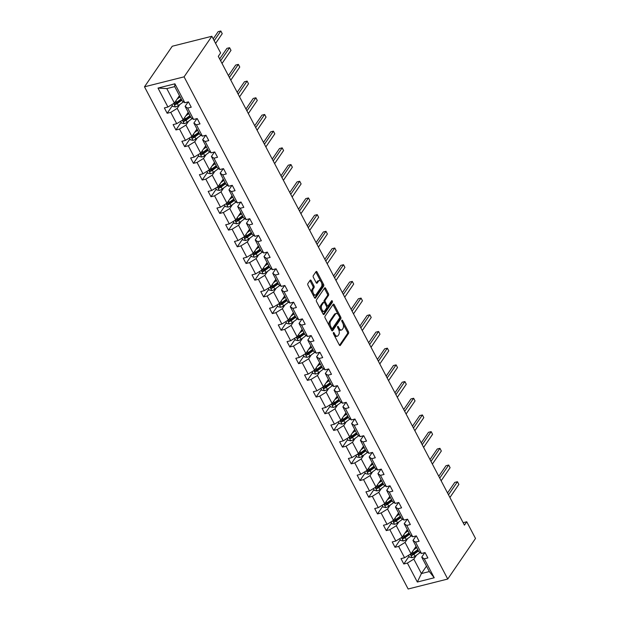 <?xml version="1.0" encoding="UTF-8"?>
<svg xmlns="http://www.w3.org/2000/svg" width="620" height="620" viewBox="0 0 620 620"><rect width="100%" height="100%" fill="white"/><g stroke="black" fill="none" stroke-linecap="round" stroke-linejoin="round"><path stroke-width="0.93" d="M333.405 332.638A0.891 0.465 75.9 0 0 333.475 333.839L339.334 344.999A1.271 0.666 75.9 0 0 340.093 345.565A1.271 0.666 75.9 0 0 340.334 345.387L348.517 333.436A1.271 0.666 75.9 0 0 348.417 331.723L342.558 320.563A0.891 0.465 75.9 0 0 342.023 320.16A0.891 0.465 75.9 0 0 341.853 320.292A0.891 0.465 75.9 0 0 341.922 321.493L342.682 322.935A4.069 2.124 75.9 0 1 342.992 328.422L342.31 329.414A4.069 2.124 75.9 0 1 341.535 329.995A4.069 2.124 75.9 0 1 339.094 328.181L338.334 326.732A0.891 0.465 75.9 0 0 337.799 326.337A0.891 0.465 75.9 0 0 337.629 326.461A0.891 0.465 75.9 0 0 337.699 327.662L338.458 329.104A4.069 2.124 75.9 0 1 338.768 334.591L338.086 335.591A4.069 2.124 75.9 0 1 337.311 336.172A4.069 2.124 75.9 0 1 334.87 334.351L334.11 332.909A0.891 0.465 75.9 0 0 333.576 332.506A0.891 0.465 75.9 0 0 333.405 332.638M311.186 280.604A1.271 0.666 75.9 0 0 310.419 280.038A1.271 0.666 75.9 0 0 310.178 280.217L307.884 283.572A1.271 0.666 75.9 0 0 307.985 285.285L314.487 297.678A1.271 0.666 75.9 0 0 315.255 298.243A1.271 0.666 75.9 0 0 315.495 298.065L323.671 286.115A1.271 0.666 75.9 0 0 323.57 284.402L317.068 272.01A1.271 0.666 75.9 0 0 316.301 271.436A1.271 0.666 75.9 0 0 316.06 271.622L313.286 275.668A1.271 0.666 75.9 0 0 313.387 277.38L316.169 282.689A1.271 0.666 75.9 0 0 316.936 283.255A1.271 0.666 75.9 0 0 317.176 283.077L318.548 281.069A3.394 1.775 75.9 0 1 319.199 280.581A3.394 1.775 75.9 0 1 321.532 282.743A3.394 1.775 75.9 0 1 321.501 286.688L316.123 294.554A3.394 1.775 75.9 0 1 315.471 295.035A3.394 1.775 75.9 0 1 313.139 292.873A3.394 1.775 75.9 0 1 313.17 288.935L314.069 287.618A1.271 0.666 75.9 0 0 313.968 285.905L311.186 280.604L310.116 280.876A1.271 0.666 75.9 0 0 309.923 280.589M447.741 579.034L475.509 538.462L466.744 521.769L464.434 525.148L218.302 56.343L220.619 52.964L211.854 36.27L184.086 76.841L447.741 579.034L408.146 589L144.491 86.808L184.086 76.841M325.035 316.239A1.271 0.666 75.9 0 0 325.128 317.952L331.638 330.344A1.271 0.666 75.9 0 0 332.405 330.91A1.271 0.666 75.9 0 0 332.646 330.731L340.822 318.781A1.271 0.666 75.9 0 0 340.721 317.068L334.219 304.676A1.271 0.666 75.9 0 0 333.452 304.102A1.271 0.666 75.9 0 0 333.211 304.288L325.035 316.239M323.067 314.007L316.556 301.615A1.271 0.666 75.9 0 1 316.456 299.902L324.64 287.951A1.271 0.666 75.9 0 1 324.88 287.773A1.271 0.666 75.9 0 1 325.639 288.339L328.429 293.647A1.271 0.666 75.9 0 1 328.522 295.36L325.206 300.204A1.271 0.666 75.9 0 0 325.306 301.917L327.151 305.435A1.271 0.666 75.9 0 0 327.918 306.009A1.271 0.666 75.9 0 0 328.158 305.823L331.607 300.778A0.891 0.465 75.9 0 1 331.778 300.654A0.891 0.465 75.9 0 1 332.39 301.219A0.891 0.465 75.9 0 1 332.382 302.25L324.066 314.394A1.271 0.666 75.9 0 1 323.826 314.58A1.271 0.666 75.9 0 1 323.067 314.007M184.845 102.757L182.296 101.052L174.716 86.606L174.902 83.816L184.845 102.757L188.433 101.858L191.239 107.206L187.659 108.112L193.611 119.451L197.199 118.552L200.004 123.899L196.424 124.806L202.376 136.144L205.964 135.245L208.769 140.593L205.189 141.5L211.141 152.838L214.729 151.939L217.535 157.286L213.954 158.193L219.906 169.531L223.487 168.632L226.3 173.98L222.712 174.879L228.672 186.225L232.252 185.326L235.065 190.673L231.477 191.572L237.437 202.918L241.017 202.019L243.831 207.367L240.242 208.266L246.202 219.612L249.783 218.713L252.596 224.06L249.008 224.959L254.96 236.305L258.548 235.406L261.353 240.754L257.773 241.653L263.725 252.999L267.313 252.1L270.119 257.447L266.538 258.346L272.49 269.692L276.078 268.793L278.884 274.141L275.303 275.04L281.255 286.386L284.844 285.487L287.649 290.834L284.061 291.733L290.021 303.079L293.601 302.18L296.414 307.528L292.826 308.427L298.786 319.773L302.366 318.874L305.179 324.221L301.591 325.12L307.551 336.466L311.132 335.56L313.945 340.915L310.356 341.814L316.308 353.16L319.897 352.253L322.702 357.608L319.122 358.507L325.074 369.853L328.662 368.947L331.467 374.302L327.887 375.201L333.839 386.547L337.427 385.64L340.233 390.995L336.652 391.894L342.604 403.24L346.192 402.334L348.998 407.689L345.41 408.588L351.37 419.934L354.95 419.027L357.763 424.382L354.175 425.281L360.135 436.627L363.715 435.721L366.529 441.076L362.94 441.975L368.9 453.321L372.481 452.414L375.294 457.769L371.706 458.668L377.658 470.014L381.246 469.107L384.059 474.463L380.471 475.362L386.423 486.708L390.011 485.801L392.817 491.156L389.236 492.055L395.188 503.401L398.776 502.495L401.582 507.85L398.001 508.749L403.953 520.095L407.542 519.188L410.347 524.543L406.767 525.442L412.719 536.788L416.307 535.882L419.112 541.237L415.524 542.136L421.484 553.482L425.064 552.575L427.878 557.93L424.289 558.829L434.232 577.77L417.33 582.025L407.387 563.084L403.798 563.991L400.993 558.636L404.573 557.736L398.621 546.39L395.033 547.297L392.228 541.942L395.808 541.043L389.856 529.697L386.268 530.604L383.462 525.249L387.043 524.35L381.091 513.004L377.503 513.91L374.697 508.555L378.285 507.656L372.326 496.31L368.745 497.217L365.932 491.861L369.52 490.963L363.56 479.617L359.98 480.523L357.167 475.168L360.755 474.269L354.795 462.923L351.215 463.83L348.401 458.475L351.99 457.575L346.038 446.229L342.449 447.136L339.644 441.781L343.224 440.882L337.272 429.536L333.684 430.443L330.879 425.088L334.459 424.189L328.507 412.843L324.919 413.749L322.113 408.394L325.694 407.495L319.742 396.149L316.154 397.056L313.348 391.701L316.936 390.801L310.976 379.456L307.396 380.362L304.583 375.007L308.171 374.108L302.211 362.762L298.631 363.669L295.817 358.313L299.406 357.415L293.446 346.069L289.865 346.975L287.052 341.62L290.64 340.721L284.688 329.375L281.1 330.282L278.287 324.926L281.875 324.028L275.923 312.681L272.335 313.588L269.529 308.233L273.11 307.334L267.158 295.988L263.57 296.895L260.764 291.54L264.345 290.64L258.393 279.295L254.804 280.201L251.999 274.846L255.579 273.947L249.628 262.601L246.039 263.508L243.234 258.16L246.822 257.254L240.862 245.908L237.282 246.814L234.469 241.467L238.057 240.56L232.097 229.222L228.517 230.121L225.703 224.773L229.292 223.867L223.332 212.528L219.751 213.427L216.938 208.08L220.526 207.173L214.574 195.835L210.986 196.734L208.181 191.386L211.761 190.48L205.809 179.141L202.221 180.04L199.415 174.693L202.996 173.786L197.044 162.448L193.456 163.347L190.65 157.999L194.231 157.093L188.279 145.754L184.69 146.653L181.885 141.306L185.473 140.399L179.513 129.061L175.933 129.96L173.119 124.612L176.708 123.706L170.748 112.367L167.167 113.266L164.354 107.919L167.942 107.012L157.999 88.071L174.902 83.816M188.217 112.321L183.14 119.737L177.188 108.392L179.87 104.478M177.188 108.392L170.748 112.367M183.14 119.737L176.708 123.706M193.611 119.451L191.061 117.746L185.109 106.4L187.659 108.112M188.17 101.92L185.109 106.4M196.982 129.014L191.906 136.431L185.953 125.085L188.635 121.171M185.953 125.085L179.513 129.061M191.906 136.431L185.473 140.399M202.376 136.144L199.826 134.439L193.874 123.093L196.424 124.806M196.935 118.614L193.874 123.093M205.747 145.708L200.671 153.125L194.719 141.779L197.392 137.865M194.719 141.779L188.279 145.754M200.671 153.125L194.231 157.093M211.141 152.838L208.591 151.133L202.639 139.787L205.189 141.5M205.701 135.307L202.639 139.787M214.512 162.401L209.436 169.818L203.484 158.472L206.158 154.558M203.484 158.472L197.044 162.448M209.436 169.818L202.996 173.786M219.906 169.531L217.356 167.826L211.397 156.48L213.954 158.193M214.466 152.001L211.397 156.48M223.27 179.095L218.201 186.512L212.242 175.166L214.923 171.252M212.242 175.166L205.809 179.141M218.201 186.512L211.761 190.48M228.672 186.225L226.122 184.52L220.162 173.174L222.712 174.879M223.231 168.694L220.162 173.174M232.035 195.788L226.967 203.205L221.007 191.859L223.688 187.945M221.007 191.859L214.574 195.835M226.967 203.205L220.526 207.173M237.437 202.918L234.887 201.213L228.927 189.867L231.477 191.572M231.988 185.388L228.927 189.867M240.8 212.482L235.732 219.899L229.772 208.553L232.453 204.639M229.772 208.553L223.332 212.528M235.732 219.899L229.292 223.867M246.202 219.612L243.644 217.907L237.692 206.561L240.242 208.266M240.754 202.081L237.692 206.561M249.565 229.175L244.489 236.592L238.537 225.246L241.219 221.332M238.537 225.246L232.097 229.222M244.489 236.592L238.057 240.56M254.96 236.305L252.41 234.593L246.458 223.254L249.008 224.959M249.519 218.775L246.458 223.254M258.331 245.869L253.254 253.286L247.303 241.94L249.984 238.026M247.303 241.94L240.862 245.908M253.254 253.286L246.822 257.254M263.725 252.999L261.175 251.286L255.223 239.948L257.773 241.653M258.284 235.468L255.223 239.948M267.096 262.562L262.02 269.979L256.068 258.633L258.742 254.719M256.068 258.633L249.628 262.601M262.02 269.979L255.579 273.947M272.49 269.692L269.94 267.979L263.988 256.641L266.538 258.346M267.05 252.162L263.988 256.641M275.861 279.256L270.785 286.673L264.833 275.327L267.507 271.413M264.833 275.327L258.393 279.295M270.785 286.673L264.345 290.64M281.255 286.386L278.706 284.673L272.746 273.335L275.303 275.04M275.815 268.855L272.746 273.335M284.627 295.949L279.55 303.366L273.598 292.02L276.272 288.106M273.598 292.02L267.158 295.988M279.55 303.366L273.11 307.334M290.021 303.079L287.471 301.367L281.511 290.028L284.061 291.733M284.58 285.549L281.511 290.028M293.384 312.643L288.315 320.06L282.356 308.714L285.037 304.8M282.356 308.714L275.923 312.681M288.315 320.06L281.875 324.028M298.786 319.773L296.236 318.06L290.276 306.722L292.826 308.427M293.345 302.242L290.276 306.722M302.149 329.336L297.081 336.753L291.121 325.407L293.803 321.493M291.121 325.407L284.688 329.375M297.081 336.753L290.64 340.721M307.551 336.466L304.994 334.754L299.042 323.415L301.591 325.12M302.103 318.936L299.042 323.415M310.915 346.03L305.846 353.447L299.886 342.101L302.568 338.187M299.886 342.101L293.446 346.069M305.846 353.447L299.406 357.415M316.308 353.16L313.759 351.447L307.807 340.109L310.356 341.814M310.868 335.629L307.807 340.109M319.68 362.723L314.603 370.132L308.651 358.794L311.333 354.88M308.651 358.794L302.211 362.762M314.603 370.132L308.171 374.108M325.074 369.853L322.524 368.14L316.572 356.802L319.122 358.507M319.633 352.323L316.572 356.802M328.445 379.417L323.369 386.826L317.417 375.488L320.091 371.574M317.417 375.488L310.976 379.456M323.369 386.826L316.936 390.801M333.839 386.547L331.289 384.834L325.337 373.496L327.887 375.201M328.399 369.016L325.337 373.496M337.21 396.11L332.134 403.519L326.182 392.181L328.856 388.267M326.182 392.181L319.742 396.149M332.134 403.519L325.694 407.495M342.604 403.24L340.054 401.528L334.095 390.189L336.652 391.894M337.164 385.71L334.095 390.189M345.976 412.804L340.899 420.213L334.947 408.875L337.621 404.961M334.947 408.875L328.507 412.843M340.899 420.213L334.459 424.189M351.37 419.934L348.82 418.221L342.86 406.883L345.41 408.588M345.929 402.403L342.86 406.883M354.733 429.497L349.665 436.906L343.705 425.568L346.386 421.654M343.705 425.568L337.272 429.536M349.665 436.906L343.224 440.882M360.135 436.627L357.585 434.914L351.625 423.576L354.175 425.281M354.694 419.097L351.625 423.576M363.498 446.191L358.43 453.6L352.47 442.262L355.151 438.348M352.47 442.262L346.038 446.229M358.43 453.6L351.99 457.575M368.9 453.321L366.343 451.608L360.39 440.27L362.94 441.975M363.452 435.79L360.39 440.27M372.263 462.884L367.195 470.293L361.235 458.955L363.917 455.041M361.235 458.955L354.795 462.923M367.195 470.293L360.755 474.269M377.658 470.014L375.108 468.302L369.156 456.963L371.706 458.668M372.217 452.484L369.156 456.963M381.029 479.578L375.953 486.987L370.001 475.649L372.682 471.735M370.001 475.649L363.56 479.617M375.953 486.987L369.52 490.963M386.423 486.708L383.873 484.995L377.921 473.657L380.471 475.362M380.982 469.177L377.921 473.657M389.794 496.271L384.718 503.68L378.766 492.342L381.447 488.428M378.766 492.342L372.326 496.31M384.718 503.68L378.285 507.656M395.188 503.401L392.638 501.689L386.686 490.35L389.236 492.055M389.748 485.871L386.686 490.35M398.559 512.965L393.483 520.374L387.531 509.036L390.205 505.122M387.531 509.036L381.091 513.004M393.483 520.374L387.043 524.35M403.953 520.095L401.404 518.382L395.452 507.044L398.001 508.749M398.513 502.564L395.452 507.044M407.325 529.658L402.248 537.067L396.296 525.729L398.97 521.815M396.296 525.729L389.856 529.697M402.248 537.067L395.808 541.043M412.719 536.788L410.169 535.076L404.209 523.737L406.767 525.442M407.278 519.258L404.209 523.737M416.082 546.352L411.014 553.761L405.054 542.423L407.735 538.509M405.054 542.423L398.621 546.39M411.014 553.761L404.573 557.736M421.484 553.482L418.934 551.769L412.974 540.431L415.524 542.136M416.043 535.951L412.974 540.431M426.482 566.145L421.406 573.562L413.819 559.116L416.5 555.202M413.819 559.116L407.387 563.084M417.33 582.025L421.406 573.562L429.327 571.57L421.739 557.116L424.289 558.829M211.854 36.27L172.259 46.236L144.491 86.808M466.744 521.769L463.132 522.675M174.716 86.606L166.796 88.598L174.383 103.044L179.451 95.627M424.808 552.645L421.739 557.116M429.327 571.57L434.232 577.77M174.383 103.044L167.942 107.012M157.999 88.071L166.796 88.598M409.029 556.349L403.798 563.991M400.264 539.656L395.033 547.297M391.499 522.962L386.268 530.604M382.734 506.269L377.503 513.91M373.969 489.575L368.745 497.217M365.203 472.882L359.98 480.523M356.438 456.188L351.215 463.83M347.68 439.495L342.449 447.136M338.915 422.801L333.684 430.443M330.15 406.108L324.919 413.749M321.385 389.414L316.154 397.056M312.62 372.721L307.396 380.362M303.854 356.027L298.631 363.669M295.089 339.334L289.865 346.975M286.332 322.64L281.1 330.282M277.566 305.947L272.335 313.588M268.801 289.253L263.57 296.895M260.036 272.56L254.804 280.201M251.271 255.866L246.039 263.508M242.505 239.173L237.282 246.814M233.74 222.479L228.517 230.121M224.983 205.786L219.751 213.427M216.217 189.092L210.986 196.734M207.452 172.399L202.221 180.04M198.687 155.705L193.456 163.347M189.922 139.012L184.69 146.653M181.156 122.318L175.933 129.96M172.391 105.625L167.167 113.266M334.304 335.42A4.069 2.124 75.9 0 0 336.242 336.435L337.311 336.172M338.52 329.236A4.069 2.124 75.9 0 0 340.465 330.266L341.535 329.995M339.52 345.286L347.44 333.707A1.271 0.666 75.9 0 0 347.347 331.987L343.085 323.88M338.171 314.518L333.149 304.939A1.271 0.666 75.9 0 0 332.956 304.653M331.824 330.631L339.752 319.052A1.271 0.666 75.9 0 0 339.651 317.339L340.721 317.068M331.669 328.259A0.891 0.465 75.9 0 0 332.204 328.654A0.891 0.465 75.9 0 0 332.374 328.53L339.551 318.045A0.891 0.465 75.9 0 0 339.481 316.843L338.683 315.317A4.069 2.124 75.9 0 0 336.234 313.503A4.069 2.124 75.9 0 0 335.466 314.084L330.561 321.253A4.069 2.124 75.9 0 0 330.871 326.732L331.669 328.259L330.677 328.507M330.855 328.848A0.891 0.465 75.9 0 0 331.134 328.925A0.891 0.465 75.9 0 0 331.305 328.801M336.234 313.503L335.164 313.767A4.069 2.124 75.9 0 0 334.397 314.348L335.466 314.084M329.39 326.066A4.069 2.124 75.9 0 1 329.483 321.517L334.397 314.348M324.369 302.444L324.237 302.188A1.271 0.666 75.9 0 1 324.136 300.475L327.453 295.632A1.271 0.666 75.9 0 0 327.36 293.911L324.57 288.61A1.271 0.666 75.9 0 0 324.384 288.323M326.384 306.11A1.271 0.666 75.9 0 0 326.849 306.272L327.918 306.009M323.253 314.294L331.312 302.521A0.891 0.465 75.9 0 0 331.243 301.32M321.764 305.234A3.394 1.775 75.9 0 0 321.741 309.171A3.394 1.775 75.9 0 0 324.074 311.341A3.394 1.775 75.9 0 0 324.717 310.853L326.616 308.078A1.271 0.666 75.9 0 0 326.515 306.365L324.671 302.847A1.271 0.666 75.9 0 0 323.904 302.281A1.271 0.666 75.9 0 0 323.663 302.459L321.764 305.234L320.695 305.505A3.394 1.775 75.9 0 0 320.672 309.458M321.292 310.635A3.394 1.775 75.9 0 0 323.005 311.604L324.074 311.341M323.904 302.281L322.834 302.552A1.271 0.666 75.9 0 0 322.594 302.731L323.663 302.459M320.695 305.505L322.594 302.731M311.992 292.919A3.394 1.775 75.9 0 1 312.1 289.199L312.999 287.889A1.271 0.666 75.9 0 0 312.899 286.176L310.116 280.876M312.829 294.508A3.394 1.775 75.9 0 0 314.402 295.306L315.471 295.035M319.199 280.581L318.13 280.852A3.394 1.775 75.9 0 0 317.479 281.333L318.548 281.069M316.363 282.976L317.479 281.333M320.772 281.379L315.999 272.273A1.271 0.666 75.9 0 0 315.805 271.986M314.673 297.964L322.601 286.386A1.271 0.666 75.9 0 0 322.501 284.673L321.61 282.968M408.487 555.318L409.448 557.148L412.145 557.675A3.433 1.225 -27.7 0 0 415.02 556.287L419.779 552.8A9.897 3.542 -27.7 0 0 420.104 552.552M416.377 547.08A4.728 1.69 152.3 0 1 416.113 546.809L415.966 546.53M413.695 549.847L416.749 547.607M414.788 548.243L416.136 547.259A8.215 2.937 -27.7 0 0 416.446 547.026M418.182 550.343A8.215 2.937 152.3 0 1 417.88 550.576L413.121 554.063A1.744 0.628 152.3 0 1 412.602 554.381L411.943 555.357A3.433 1.225 -27.7 0 0 413.951 554.249L418.492 550.924M449.911 497.48L458.862 484.398L457.459 481.717L454.786 482.391L447.539 492.978M417.818 549.646L413.276 552.97A3.433 1.225 152.3 0 1 411.269 554.071L410.921 554.334M411.269 554.071C410.587 554.822 410.812 555.249 411.943 555.357M458.862 484.398L457.459 481.717L448.5 494.807M399.722 538.625L400.683 540.454L403.387 540.981A3.433 1.225 -27.7 0 0 406.255 539.594L411.014 536.106A9.897 3.542 -27.7 0 0 411.339 535.866M407.611 530.387A4.728 1.69 152.3 0 1 407.348 530.115L407.2 529.837M404.93 533.154L407.983 530.914M406.022 531.549L407.371 530.565A8.215 2.937 -27.7 0 0 407.681 530.332M409.417 533.65A8.215 2.937 152.3 0 1 409.115 533.882L404.356 537.37A1.744 0.628 152.3 0 1 403.845 537.687L403.178 538.664A3.433 1.225 -27.7 0 0 405.186 537.556L409.727 534.231M441.146 480.787L450.097 467.705L448.694 465.023L446.02 465.697L438.774 476.284M409.053 532.952L404.511 536.277A3.433 1.225 152.3 0 1 402.504 537.377L402.163 537.641M402.504 537.377C401.83 538.129 402.055 538.555 403.178 538.664M450.097 467.705L448.694 465.023L439.735 478.113M390.957 521.932L391.918 523.761L394.622 524.288A3.433 1.225 -27.7 0 0 397.49 522.9L402.248 519.413A9.897 3.542 -27.7 0 0 402.574 519.173M398.854 513.693A4.728 1.69 152.3 0 1 398.582 513.422L398.435 513.143M396.165 516.46L399.218 514.22M397.257 514.856L398.606 513.871A8.215 2.937 -27.7 0 0 398.916 513.639M400.66 516.964A8.215 2.937 152.3 0 1 400.35 517.189L395.591 520.676A1.744 0.628 152.3 0 1 395.079 520.994L394.413 521.97A3.433 1.225 -27.7 0 0 396.42 520.862L400.962 517.537M432.38 464.093L441.332 451.011L439.929 448.33L437.255 449.004L430.017 459.591M400.288 516.259L395.746 519.583A3.433 1.225 152.3 0 1 393.739 520.684L393.398 520.947M393.739 520.684C393.065 521.436 393.289 521.862 394.413 521.97M441.332 451.011L439.929 448.33L430.978 461.42M382.199 505.238L383.152 507.067L385.857 507.594A3.433 1.225 -27.7 0 0 388.724 506.207L393.483 502.719A9.897 3.542 -27.7 0 0 393.808 502.479M390.089 497A4.728 1.69 152.3 0 1 389.817 496.729L389.67 496.45M387.399 499.767L390.453 497.527M388.492 498.162L389.841 497.178A8.215 2.937 -27.7 0 0 390.151 496.953M391.894 500.27A8.215 2.937 152.3 0 1 391.584 500.495L386.826 503.982A1.744 0.628 152.3 0 1 386.314 504.308L385.648 505.277A3.433 1.225 -27.7 0 0 387.663 504.168L392.197 500.851M423.615 447.4L432.574 434.318L431.164 431.644L428.49 432.311L421.251 442.897M391.522 499.565L386.988 502.89A3.433 1.225 152.3 0 1 384.974 503.99L384.632 504.254M384.974 503.99C384.299 504.742 384.524 505.168 385.648 505.277M432.574 434.318L431.164 431.644L422.212 444.726M373.434 488.545L374.387 490.374L377.092 490.9A3.433 1.225 -27.7 0 0 379.959 489.513L384.726 486.026A9.897 3.542 -27.7 0 0 385.051 485.786M381.323 480.306A4.728 1.69 152.3 0 1 381.052 480.035L380.905 479.756M378.634 483.073L381.688 480.841M379.735 481.469L381.083 480.485A8.215 2.937 -27.7 0 0 381.385 480.26M383.129 483.577A8.215 2.937 152.3 0 1 382.819 483.802L378.06 487.289A1.744 0.628 152.3 0 1 377.549 487.614L376.882 488.583A3.433 1.225 -27.7 0 0 378.897 487.475L383.431 484.158M414.85 430.706L423.809 417.624L422.406 414.95L419.725 415.617L412.486 426.204M382.757 482.871L378.223 486.196A3.433 1.225 152.3 0 1 376.208 487.297L375.867 487.56M376.208 487.297C375.534 488.049 375.759 488.475 376.882 488.583M423.809 417.624L422.406 414.95L413.447 428.032M364.669 471.851L365.622 473.68L368.327 474.207A3.433 1.225 -27.7 0 0 371.202 472.82L375.96 469.332A9.897 3.542 -27.7 0 0 376.286 469.092M372.558 463.613A4.728 1.69 152.3 0 1 372.287 463.341L372.139 463.062M369.869 466.38L372.93 464.147M370.969 464.783L372.318 463.791A8.215 2.937 -27.7 0 0 372.62 463.566M374.364 466.883A8.215 2.937 152.3 0 1 374.054 467.108L369.295 470.596A1.744 0.628 152.3 0 1 368.784 470.921L368.117 471.89A3.433 1.225 -27.7 0 0 370.132 470.782L374.666 467.464M406.085 414.013L415.043 400.931L413.641 398.257L410.959 398.924L403.721 409.51M373.992 466.178L369.458 469.503A3.433 1.225 152.3 0 1 367.443 470.603L367.102 470.867M367.443 470.603C366.769 471.355 366.994 471.781 368.117 471.89M415.043 400.931L413.641 398.257L404.682 411.339M355.903 455.157L356.864 456.986L359.561 457.514A3.433 1.225 -27.7 0 0 362.437 456.126L367.195 452.639A9.897 3.542 -27.7 0 0 367.521 452.399M363.793 446.919A4.728 1.69 152.3 0 1 363.522 446.648L363.382 446.369M361.103 449.686L364.165 447.454M362.204 448.089L363.553 447.097A8.215 2.937 -27.7 0 0 363.855 446.873M365.599 450.19A8.215 2.937 152.3 0 1 365.296 450.414L360.53 453.902A1.744 0.628 152.3 0 1 360.019 454.228L359.352 455.196A3.433 1.225 -27.7 0 0 361.367 454.088L365.901 450.771M397.319 397.319L406.278 384.237L404.875 381.563L402.202 382.23L394.956 392.817M365.226 449.485L360.693 452.809A3.433 1.225 152.3 0 1 358.678 453.91L358.337 454.173M358.678 453.91C358.004 454.661 358.228 455.088 359.352 455.196M406.278 384.237L404.875 381.563L395.917 394.646M347.138 438.464L348.099 440.293L350.796 440.82A3.433 1.225 -27.7 0 0 353.671 439.433L358.43 435.945A9.897 3.542 -27.7 0 0 358.755 435.705M355.028 430.226A4.728 1.69 152.3 0 1 354.756 429.954L354.617 429.675M352.338 432.993L355.399 430.761M353.439 431.396L354.787 430.404A8.215 2.937 -27.7 0 0 355.09 430.179M356.833 433.496A8.215 2.937 152.3 0 1 356.531 433.721L351.772 437.209A1.744 0.628 152.3 0 1 351.253 437.534L350.594 438.503A3.433 1.225 -27.7 0 0 352.602 437.394L357.143 434.078M388.554 380.634L397.513 367.544L396.11 364.87L393.437 365.537L386.19 376.123M356.469 432.791L351.928 436.116A3.433 1.225 152.3 0 1 349.92 437.216L349.572 437.48M349.92 437.216C349.238 437.968 349.463 438.394 350.594 438.503M397.513 367.544L396.11 364.87L387.151 377.952M338.373 421.771L339.334 423.6L342.031 424.127A3.433 1.225 -27.7 0 0 344.906 422.739L349.665 419.252A9.897 3.542 -27.7 0 0 349.99 419.012M346.262 413.532A4.728 1.69 152.3 0 1 345.999 413.261L345.851 412.982M343.581 416.299L346.634 414.067M344.673 414.703L346.022 413.711A8.215 2.937 -27.7 0 0 346.332 413.486M348.068 416.803A8.215 2.937 152.3 0 1 347.766 417.028L343.007 420.515A1.744 0.628 152.3 0 1 342.496 420.841L341.829 421.809A3.433 1.225 -27.7 0 0 343.837 420.701L348.378 417.384M379.797 363.94L388.748 350.85L387.345 348.176L384.671 348.843L377.425 359.429M347.704 416.097L343.162 419.422A3.433 1.225 152.3 0 1 341.155 420.523L340.814 420.786M341.155 420.523C340.473 421.275 340.698 421.701 341.829 421.809M388.748 350.85L387.345 348.176L378.386 361.259M329.608 405.077L330.569 406.906L333.273 407.433A3.433 1.225 -27.7 0 0 336.141 406.046L340.899 402.558A9.897 3.542 -27.7 0 0 341.225 402.318M337.505 396.839A4.728 1.69 152.3 0 1 337.233 396.567L337.086 396.288M334.815 399.606L337.869 397.374M335.908 398.009L337.257 397.017A8.215 2.937 -27.7 0 0 337.567 396.792M339.303 400.109A8.215 2.937 152.3 0 1 339.001 400.334L334.242 403.821A1.744 0.628 152.3 0 1 333.731 404.147L333.064 405.116A3.433 1.225 -27.7 0 0 335.071 404.007L339.613 400.69M371.031 347.247L379.983 334.157L378.58 331.483L375.906 332.157L368.66 342.736M338.938 399.404L334.397 402.729A3.433 1.225 152.3 0 1 332.39 403.837L332.049 404.093M332.39 403.837C331.716 404.581 331.94 405.007 333.064 405.116M379.983 334.157L378.58 331.483L369.629 344.565M320.842 388.384L321.803 390.213L324.508 390.74A3.433 1.225 -27.7 0 0 327.376 389.352L332.134 385.865A9.897 3.542 -27.7 0 0 332.46 385.625M328.74 380.145A4.728 1.69 152.3 0 1 328.468 379.874L328.321 379.595M326.05 382.912L329.104 380.68M327.143 381.315L328.492 380.324A8.215 2.937 -27.7 0 0 328.801 380.099M330.545 383.416A8.215 2.937 152.3 0 1 330.235 383.64L325.477 387.128A1.744 0.628 152.3 0 1 324.965 387.454L324.299 388.422A3.433 1.225 -27.7 0 0 326.306 387.314L330.847 383.997M362.266 330.553L371.225 317.463L369.815 314.79L367.141 315.464L359.902 326.043M330.173 382.711L325.632 386.035A3.433 1.225 152.3 0 1 323.625 387.144L323.284 387.399M323.625 387.144C322.95 387.887 323.175 388.314 324.299 388.422M371.225 317.463L369.815 314.79L360.863 327.872M312.085 371.69L313.038 373.519L315.743 374.046A3.433 1.225 -27.7 0 0 318.61 372.659L323.369 369.171A9.897 3.542 -27.7 0 0 323.694 368.931M319.974 363.452A4.728 1.69 152.3 0 1 319.703 363.18L319.556 362.901M317.285 366.219L320.339 363.987M318.385 364.622L319.734 363.63A8.215 2.937 -27.7 0 0 320.036 363.405M321.78 366.722A8.215 2.937 152.3 0 1 321.47 366.947L316.712 370.435A1.744 0.628 152.3 0 1 316.2 370.76L315.534 371.729A3.433 1.225 -27.7 0 0 317.548 370.621L322.082 367.303M353.501 313.86L362.46 300.77L361.049 298.096L358.376 298.77L351.137 309.349M321.408 366.017L316.874 369.342A3.433 1.225 152.3 0 1 314.859 370.45L314.518 370.706M314.859 370.45C314.185 371.194 314.41 371.62 315.534 371.729M362.46 300.77L361.049 298.096L352.098 311.178M303.32 354.997L304.273 356.826L306.978 357.353A3.433 1.225 -27.7 0 0 309.845 355.965L314.611 352.478A9.897 3.542 -27.7 0 0 314.937 352.238M311.209 346.758A4.728 1.69 152.3 0 1 310.938 346.487L310.791 346.208M308.52 349.525L311.581 347.293M309.62 347.928L310.969 346.937A8.215 2.937 -27.7 0 0 311.271 346.712M313.015 350.029A8.215 2.937 152.3 0 1 312.705 350.254L307.946 353.741A1.744 0.628 152.3 0 1 307.435 354.067L306.768 355.035A3.433 1.225 -27.7 0 0 308.783 353.927L313.317 350.61M344.736 297.166L353.695 284.076L352.292 281.403L349.61 282.077L342.372 292.656M312.643 349.324L308.109 352.648A3.433 1.225 152.3 0 1 306.094 353.757L305.753 354.012M306.094 353.757C305.42 354.501 305.644 354.927 306.768 355.035M353.695 284.076L352.292 281.403L343.333 294.485M294.554 338.303L295.507 340.132L298.212 340.659A3.433 1.225 -27.7 0 0 301.088 339.272L305.846 335.784A9.897 3.542 -27.7 0 0 306.172 335.544M302.444 330.065A4.728 1.69 152.3 0 1 302.173 329.794L302.025 329.514M299.755 332.832L302.816 330.599M300.855 331.235L302.204 330.243A8.215 2.937 -27.7 0 0 302.506 330.018M304.25 333.335A8.215 2.937 152.3 0 1 303.947 333.56L299.181 337.048A1.744 0.628 152.3 0 1 298.67 337.373L298.003 338.342A3.433 1.225 -27.7 0 0 300.018 337.233L304.552 333.917M335.97 280.472L344.929 267.383L343.526 264.709L340.853 265.383L333.606 275.962M303.878 332.63L299.344 335.955A3.433 1.225 152.3 0 1 297.329 337.063L296.988 337.319M297.329 337.063C296.654 337.807 296.879 338.233 298.003 338.342M344.929 267.383L343.526 264.709L334.567 277.791M285.789 321.617L286.75 323.438L289.447 323.966A3.433 1.225 -27.7 0 0 292.322 322.578L297.081 319.091A9.897 3.542 -27.7 0 0 297.406 318.851M293.678 313.371A4.728 1.69 152.3 0 1 293.407 313.1L293.268 312.821M290.989 316.138L294.05 313.906M292.09 314.542L293.438 313.55A8.215 2.937 -27.7 0 0 293.74 313.325M295.484 316.642A8.215 2.937 152.3 0 1 295.182 316.867L290.423 320.354A1.744 0.628 152.3 0 1 289.904 320.679L289.238 321.648A3.433 1.225 -27.7 0 0 291.253 320.54L295.794 317.223M327.205 263.779L336.164 250.689L334.761 248.016L332.088 248.69L324.841 259.269M295.12 315.937L290.579 319.261A3.433 1.225 152.3 0 1 288.563 320.37L288.222 320.625M288.563 320.37C287.889 321.113 288.114 321.54 289.238 321.648M336.164 250.689L334.761 248.016L325.802 261.097M277.024 304.924L277.985 306.745L280.682 307.272A3.433 1.225 -27.7 0 0 283.557 305.885L288.315 302.397A9.897 3.542 -27.7 0 0 288.641 302.157M284.913 296.678A4.728 1.69 152.3 0 1 284.65 296.406L284.502 296.127M282.232 299.452L285.285 297.213M283.325 297.848L284.673 296.856A8.215 2.937 -27.7 0 0 284.983 296.631M286.719 299.948A8.215 2.937 152.3 0 1 286.417 300.173L281.658 303.661A1.744 0.628 152.3 0 1 281.147 303.986L280.48 304.955A3.433 1.225 -27.7 0 0 282.488 303.854L287.029 300.529M318.447 247.085L327.399 233.996L325.996 231.322L323.322 231.996L316.076 242.575M286.355 299.243L281.813 302.568A3.433 1.225 152.3 0 1 279.806 303.676L279.457 303.932M279.806 303.676C279.124 304.42 279.349 304.846 280.48 304.955M327.399 233.996L325.996 231.322L317.037 244.404M268.258 288.23L269.219 290.051L271.924 290.579A3.433 1.225 -27.7 0 0 274.792 289.191L279.55 285.704A9.897 3.542 -27.7 0 0 279.876 285.464M276.148 279.984A4.728 1.69 152.3 0 1 275.885 279.713L275.737 279.434M273.466 282.759L276.52 280.519M274.559 281.154L275.908 280.163A8.215 2.937 -27.7 0 0 276.218 279.938M277.954 283.255A8.215 2.937 152.3 0 1 277.651 283.479L272.893 286.967A1.744 0.628 152.3 0 1 272.382 287.293L271.715 288.261A3.433 1.225 -27.7 0 0 273.722 287.161L278.264 283.836M309.682 230.392L318.634 217.302L317.231 214.629L314.557 215.303L307.311 225.881M277.589 282.55L273.048 285.874A3.433 1.225 152.3 0 1 271.041 286.983L270.7 287.238M271.041 286.983C270.367 287.726 270.591 288.153 271.715 288.261M318.634 217.302L317.231 214.629L308.272 227.718M259.493 271.537L260.454 273.358L263.159 273.893A3.433 1.225 -27.7 0 0 266.026 272.498L270.785 269.01A9.897 3.542 -27.7 0 0 271.111 268.77M267.39 263.291A4.728 1.69 152.3 0 1 267.119 263.019L266.972 262.74M264.701 266.065L267.755 263.826M265.794 264.461L267.142 263.469A8.215 2.937 -27.7 0 0 267.453 263.244M269.196 266.561A8.215 2.937 152.3 0 1 268.886 266.786L264.128 270.274A1.744 0.628 152.3 0 1 263.616 270.599L262.95 271.568A3.433 1.225 -27.7 0 0 264.957 270.467L269.499 267.142M300.917 213.699L309.868 200.609L308.466 197.935L305.792 198.609L298.553 209.188M268.824 265.856L264.283 269.181A3.433 1.225 152.3 0 1 262.276 270.289L261.935 270.545M262.276 270.289C261.601 271.033 261.826 271.459 262.95 271.568M309.868 200.609L308.466 197.935L299.514 211.025M250.736 254.843L251.689 256.665L254.394 257.199A3.433 1.225 -27.7 0 0 257.261 255.804L262.02 252.317A9.897 3.542 -27.7 0 0 262.345 252.077M258.625 246.597A4.728 1.69 152.3 0 1 258.354 246.326L258.207 246.047M255.936 249.372L258.99 247.132M257.029 247.767L258.377 246.776A8.215 2.937 -27.7 0 0 258.687 246.551M260.431 249.868A8.215 2.937 152.3 0 1 260.121 250.093L255.363 253.58A1.744 0.628 152.3 0 1 254.851 253.906L254.185 254.874A3.433 1.225 -27.7 0 0 256.2 253.774L260.733 250.449M292.152 197.005L301.111 183.915L299.7 181.242L297.026 181.916L289.788 192.494M260.059 249.162L255.525 252.487A3.433 1.225 152.3 0 1 253.51 253.596L253.169 253.851M253.51 253.596C252.836 254.34 253.061 254.766 254.185 254.874M301.111 183.915L299.7 181.242L290.749 194.331M241.971 238.15L242.924 239.971L245.629 240.506A3.433 1.225 -27.7 0 0 248.496 239.111L253.262 235.623A9.897 3.542 -27.7 0 0 253.588 235.383M249.86 229.904A4.728 1.69 152.3 0 1 249.589 229.633L249.442 229.353M247.171 232.678L250.224 230.438M248.271 231.074L249.62 230.082A8.215 2.937 -27.7 0 0 249.922 229.857M251.666 233.174A8.215 2.937 152.3 0 1 251.356 233.399L246.597 236.887A1.744 0.628 152.3 0 1 246.086 237.212L245.419 238.181A3.433 1.225 -27.7 0 0 247.434 237.08L251.968 233.756M283.387 180.311L292.346 167.222L290.943 164.548L288.261 165.222L281.023 175.801M251.294 232.469L246.76 235.794A3.433 1.225 152.3 0 1 244.745 236.902L244.404 237.158M244.745 236.902C244.071 237.646 244.296 238.072 245.419 238.181M292.346 167.222L290.943 164.548L281.984 177.638M233.205 221.456L234.159 223.278L236.863 223.812A3.433 1.225 -27.7 0 0 239.738 222.417L244.497 218.93A9.897 3.542 -27.7 0 0 244.822 218.69M241.095 213.21A4.728 1.69 152.3 0 1 240.824 212.939L240.676 212.66M238.406 215.985L241.467 213.745M239.506 214.381L240.854 213.388A8.215 2.937 -27.7 0 0 241.157 213.164M242.901 216.481A8.215 2.937 152.3 0 1 242.59 216.706L237.832 220.193A1.744 0.628 152.3 0 1 237.321 220.519L236.654 221.487A3.433 1.225 -27.7 0 0 238.669 220.387L243.203 217.062M274.621 163.618L283.58 150.528L282.178 147.855L279.496 148.529L272.257 159.108M242.529 215.776L237.995 219.1A3.433 1.225 152.3 0 1 235.98 220.208L235.639 220.464M235.98 220.208C235.306 220.953 235.53 221.379 236.654 221.487M283.58 150.528L282.178 147.855L273.219 160.944M224.44 204.763L225.401 206.584L228.098 207.119A3.433 1.225 -27.7 0 0 230.973 205.724L235.732 202.236A9.897 3.542 -27.7 0 0 236.057 201.996M232.329 196.517A4.728 1.69 152.3 0 1 232.058 196.245L231.919 195.967M229.64 199.291L232.702 197.052M230.741 197.687L232.089 196.695A8.215 2.937 -27.7 0 0 232.392 196.47M234.135 199.787A8.215 2.937 152.3 0 1 233.833 200.012L229.067 203.499A1.744 0.628 152.3 0 1 228.555 203.825L227.889 204.794A3.433 1.225 -27.7 0 0 229.904 203.693L234.438 200.369M265.856 146.925L274.815 133.835L273.412 131.161L270.738 131.835L263.492 142.414M233.763 199.082L229.229 202.407A3.433 1.225 152.3 0 1 227.215 203.515L226.874 203.771M227.215 203.515C226.54 204.259 226.765 204.685 227.889 204.794M274.815 133.835L273.412 131.161L264.453 144.251M215.675 188.069L216.636 189.891L219.333 190.425A3.433 1.225 -27.7 0 0 222.208 189.03L226.967 185.543A9.897 3.542 -27.7 0 0 227.292 185.303M223.564 179.823A4.728 1.69 152.3 0 1 223.301 179.552L223.154 179.273M220.883 182.598L223.936 180.358M221.976 180.994L223.324 180.001A8.215 2.937 -27.7 0 0 223.634 179.777M225.37 183.094A8.215 2.937 152.3 0 1 225.068 183.326L220.309 186.806A1.744 0.628 152.3 0 1 219.79 187.132L219.131 188.1A3.433 1.225 -27.7 0 0 221.138 187L225.68 183.675M257.091 130.231L266.05 117.141L264.647 114.468L261.973 115.142L254.727 125.721M225.006 182.389L220.464 185.713A3.433 1.225 152.3 0 1 218.457 186.822L218.108 187.077M218.457 186.822C217.775 187.566 218 187.992 219.131 188.1M266.05 117.141L264.647 114.468L255.688 127.557M206.91 171.376L207.871 173.197L210.575 173.732A3.433 1.225 -27.7 0 0 213.443 172.337L218.201 168.849A9.897 3.542 -27.7 0 0 218.527 168.609M214.799 163.13A4.728 1.69 152.3 0 1 214.536 162.858L214.388 162.579M212.118 165.904L215.171 163.665M213.21 164.3L214.559 163.308A8.215 2.937 -27.7 0 0 214.869 163.083M216.605 166.4A8.215 2.937 152.3 0 1 216.303 166.633L211.544 170.113A1.744 0.628 152.3 0 1 211.033 170.438L210.366 171.407A3.433 1.225 -27.7 0 0 212.373 170.306L216.915 166.982M248.333 113.538L257.285 100.448L255.882 97.774L253.208 98.448L245.962 109.027M216.24 165.695L211.699 169.02A3.433 1.225 152.3 0 1 209.692 170.128L209.351 170.384M209.692 170.128C209.01 170.872 209.235 171.298 210.366 171.407M257.285 100.448L255.882 97.774L246.923 110.864M198.144 154.682L199.105 156.504L201.81 157.038A3.433 1.225 -27.7 0 0 204.678 155.643L209.436 152.156A9.897 3.542 -27.7 0 0 209.762 151.916M206.042 146.436A4.728 1.69 152.3 0 1 205.77 146.165L205.623 145.886M203.352 149.211L206.406 146.971M204.445 147.607L205.794 146.622A8.215 2.937 -27.7 0 0 206.103 146.39M207.847 149.707A8.215 2.937 152.3 0 1 207.537 149.939L202.779 153.419A1.744 0.628 152.3 0 1 202.267 153.744L201.601 154.721A3.433 1.225 -27.7 0 0 203.608 153.613L208.149 150.288M239.568 96.844L248.519 83.754L247.117 81.081L244.443 81.755L237.197 92.334M207.475 149.001L202.934 152.326A3.433 1.225 152.3 0 1 200.927 153.434L200.585 153.69M200.927 153.434C200.252 154.179 200.477 154.605 201.601 154.721M248.519 83.754L247.117 81.081L238.165 94.17M189.387 137.989L190.34 139.81L193.045 140.345A3.433 1.225 -27.7 0 0 195.912 138.95L200.671 135.462A9.897 3.542 -27.7 0 0 200.996 135.222M197.276 129.743A4.728 1.69 152.3 0 1 197.005 129.471L196.858 129.192M194.587 132.517L197.641 130.278M195.68 130.913L197.028 129.929A8.215 2.937 -27.7 0 0 197.338 129.696M199.082 133.013A8.215 2.937 152.3 0 1 198.772 133.246L194.014 136.725A1.744 0.628 152.3 0 1 193.502 137.051L192.835 138.028A3.433 1.225 -27.7 0 0 194.85 136.919L199.384 133.595M230.803 80.151L239.762 67.061L238.351 64.387L235.678 65.061L228.439 75.64M198.71 132.308L194.176 135.633A3.433 1.225 152.3 0 1 192.161 136.741L191.82 136.997M192.161 136.741C191.487 137.485 191.712 137.911 192.835 138.028M239.762 67.061L238.351 64.387L229.4 77.477M180.621 121.295L181.575 123.117L184.28 123.651A3.433 1.225 -27.7 0 0 187.147 122.256L191.913 118.769A9.897 3.542 -27.7 0 0 192.239 118.529M188.511 113.049A4.728 1.69 152.3 0 1 188.24 112.778L188.093 112.499M185.822 115.824L188.875 113.584M186.922 114.219L188.271 113.235A8.215 2.937 -27.7 0 0 188.573 113.003M190.317 116.32A8.215 2.937 152.3 0 1 190.007 116.552L185.248 120.032A1.744 0.628 152.3 0 1 184.737 120.358L184.07 121.334A3.433 1.225 -27.7 0 0 186.085 120.226L190.619 116.901M222.037 63.457L230.996 50.367L229.586 47.694L226.912 48.368L219.674 58.947M189.945 115.615L185.411 118.939A3.433 1.225 152.3 0 1 183.396 120.048L183.055 120.303M183.396 120.048C182.722 120.792 182.947 121.218 184.07 121.334M230.996 50.367L229.586 47.694L220.635 60.783M171.856 104.602L172.809 106.423L175.514 106.958A3.433 1.225 -27.7 0 0 178.389 105.563L183.148 102.075A9.897 3.542 -27.7 0 0 183.474 101.835M179.746 96.356A4.728 1.69 152.3 0 1 179.475 96.085L179.327 95.806M177.056 99.13L180.118 96.891M178.157 97.526L179.506 96.542A8.215 2.937 -27.7 0 0 179.808 96.309M181.552 99.626A8.215 2.937 152.3 0 1 181.242 99.859L176.483 103.339A1.744 0.628 152.3 0 1 175.972 103.664L175.305 104.641A3.433 1.225 -27.7 0 0 177.32 103.532L181.854 100.208M215.59 43.384L222.231 33.674L220.828 31L218.147 31.674L213.218 38.874M181.18 98.921L176.646 102.246A3.433 1.225 152.3 0 1 174.631 103.354L174.29 103.61M174.631 103.354C173.957 104.098 174.181 104.524 175.305 104.641M222.231 33.674L220.828 31L214.187 40.703M333.87 334.599L334.87 334.351M337.512 326.942L338.334 326.732M338.101 328.429L339.094 328.181M341.736 320.765L342.558 320.563M347.347 331.987L348.417 331.723M347.44 333.707L348.517 333.436M339.799 345.518L340.334 345.387M333.289 333.111L334.11 332.909M333.149 304.939L334.219 304.676M339.752 319.052L340.822 318.781M332.103 330.863L332.646 330.731M329.483 321.517L330.561 321.253M329.879 326.988L330.871 326.732M324.57 288.61L325.639 288.339M327.36 293.911L328.429 293.647M327.453 295.632L328.522 295.36M324.136 300.475L325.206 300.204M324.237 302.188L325.306 301.917M326.159 305.691L327.151 305.435M331.312 302.521L332.382 302.25M323.531 314.534L324.066 314.394M312.899 286.176L313.968 285.905M312.999 287.889L314.069 287.618M312.1 289.199L313.17 288.935M316.634 283.208L317.176 283.077M315.999 272.273L317.068 272.01M322.501 284.673L323.57 284.402M322.601 286.386L323.671 286.115M314.952 298.197L315.495 298.065M410.269 554.218L412.083 557.659M419.407 552.087L419.779 552.8M413.951 554.249L415.02 556.287M412.532 551.544L413.276 552.97M401.512 537.525L403.318 540.973M410.642 535.393L411.014 536.106M405.186 537.556L406.255 539.594M403.767 534.851L404.511 536.277M392.747 520.831L394.553 524.28M401.876 518.7L402.248 519.413M396.42 520.862L397.49 522.9M395.002 518.157L395.746 519.583M383.981 504.137L385.787 507.586M393.111 502.006L393.483 502.719M387.663 504.168L388.724 506.207M386.237 501.464L386.988 502.89M375.216 487.444L377.022 490.893M384.346 485.313L384.726 486.026M378.897 487.475L379.959 489.513M377.471 484.77L378.223 486.196M366.451 470.75L368.257 474.199M375.581 468.619L375.96 469.332M370.132 470.782L371.202 472.82M368.706 468.077L369.458 469.503M357.686 454.057L359.492 457.506M366.823 451.926L367.195 452.639M361.367 454.088L362.437 456.126M359.949 451.383L360.693 452.809M348.921 437.364L350.734 440.812M358.058 435.232L358.43 435.945M352.602 437.394L353.671 439.433M351.183 434.69L351.928 436.116M340.155 420.67L341.969 424.119M349.293 418.539L349.665 419.252M343.837 420.701L344.906 422.739M342.418 417.996L343.162 419.422M331.398 403.976L333.204 407.425M340.527 401.845L340.899 402.558M335.071 404.007L336.141 406.046M333.653 401.303L334.397 402.729M322.632 387.283L324.438 390.732M331.762 385.152L332.134 385.865M326.306 387.314L327.376 389.352M324.888 384.609L325.632 386.035M313.867 370.59L315.673 374.038M322.997 368.458L323.369 369.171M317.548 370.621L318.61 372.659M316.123 367.916L316.874 369.342M305.102 353.896L306.908 357.345M314.231 351.765L314.611 352.478M308.783 353.927L309.845 355.965M307.357 351.222L308.109 352.648M296.337 337.203L298.142 340.651M305.474 335.071L305.846 335.784M300.018 337.233L301.088 339.272M298.6 334.529L299.344 335.955M287.572 320.509L289.385 323.958M296.709 318.378L297.081 319.091M291.253 320.54L292.322 322.578M289.835 317.835L290.579 319.261M278.806 303.815L280.62 307.264M287.944 301.684L288.315 302.397M282.488 303.854L283.557 305.885M281.069 301.142L281.813 302.568M270.049 287.13L271.854 290.571M279.178 284.991L279.55 285.704M273.722 287.161L274.792 289.191M272.304 284.448L273.048 285.874M261.284 270.436L263.089 273.877M270.413 268.297L270.785 269.01M264.957 270.467L266.026 272.498M263.539 267.755L264.283 269.181M252.518 253.743L254.324 257.184M261.648 251.604L262.02 252.317M256.2 253.774L257.261 255.804M254.774 251.061L255.525 252.487M243.753 237.049L245.559 240.49M252.883 234.91L253.262 235.623M247.434 237.08L248.496 239.111M246.008 234.368L246.76 235.794M234.988 220.356L236.794 223.797M244.117 218.217L244.497 218.93M238.669 220.387L239.738 222.417M237.243 217.674L237.995 219.1M226.222 203.662L228.028 207.103M235.36 201.523L235.732 202.236M229.904 203.693L230.973 205.724M228.486 200.981L229.229 202.407M217.457 186.969L219.271 190.41M226.595 184.838L226.967 185.543M221.138 187L222.208 189.03M219.72 184.287L220.464 185.713M208.692 170.275L210.506 173.716M217.829 168.144L218.201 168.849M212.373 170.306L213.443 172.337M210.955 167.594L211.699 169.02M199.935 153.582L201.74 157.023M209.064 151.451L209.436 152.156M203.608 153.613L204.678 155.643M202.19 150.908L202.934 152.326M191.169 136.888L192.975 140.329M200.299 134.757L200.671 135.462M194.85 136.919L195.912 138.95M193.425 134.215L194.176 135.633M182.404 120.195L184.21 123.636M191.534 118.064L191.913 118.769M186.085 120.226L187.147 122.256M184.659 117.521L185.411 118.939M173.639 103.501L175.445 106.942M182.768 101.37L183.148 102.075M177.32 103.532L178.389 105.563M175.894 100.828L176.646 102.246M331.134 328.925L332.204 328.654"/></g></svg>
